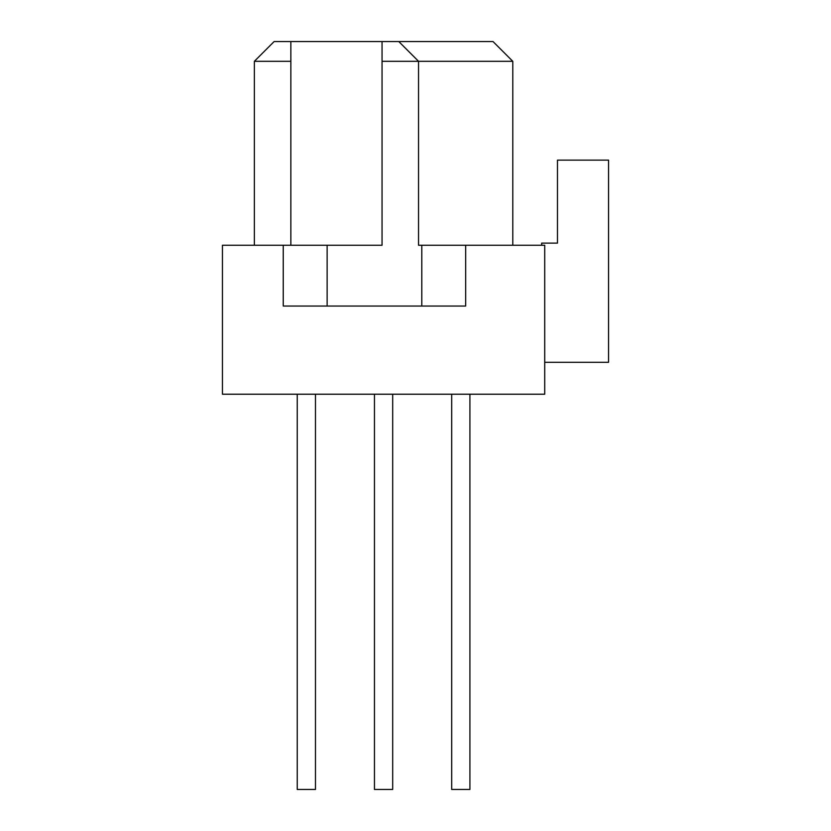 <?xml version="1.0" encoding="UTF-8"?>
<svg xmlns="http://www.w3.org/2000/svg" width="831" height="831" viewBox="0 0 831 831"><rect width="100%" height="100%" fill="white"/><g stroke="black" fill="none" stroke-linecap="round" stroke-linejoin="round"><path stroke-width="1.25" d="M297.238 394.216L297.238 789.45L315.479 789.45L315.479 394.216M374.459 394.216L374.459 789.45L392.699 789.45L392.699 394.216M451.68 394.216L451.68 789.45L469.92 789.45L469.92 394.216M290.85 245.249L290.85 41.55L382.052 41.55L382.052 61.307L512.789 61.307L512.789 245.249M382.052 41.55L398.776 41.55L418.544 61.307L418.544 245.249L421.784 245.249L421.784 306.047M421.784 245.249L544.71 245.249L544.71 394.216L222.448 394.216L222.448 245.249L382.052 245.249L382.052 61.307M327.134 306.047L327.134 245.249M254.369 245.249L254.369 61.307L290.85 61.307M254.369 61.307L274.126 41.55L290.85 41.55M512.789 61.307L493.022 41.55L398.776 41.55M544.71 362.295L608.552 362.295L608.552 160.123L557.476 160.123L557.476 243.119L541.667 243.119L541.667 245.249M547.442 243.119L557.476 243.119M465.661 245.249L465.661 306.047L283.246 306.047L283.246 245.249"/></g></svg>
